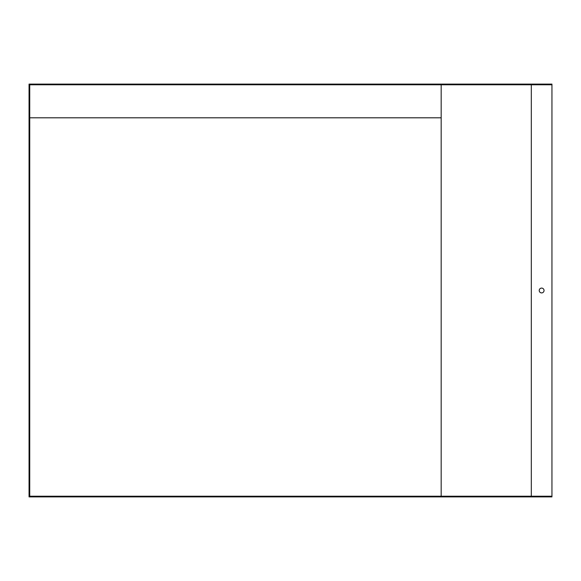 <?xml version="1.0" encoding="UTF-8"?>
<svg xmlns="http://www.w3.org/2000/svg" width="581" height="581" viewBox="0 0 581 581"><rect width="100%" height="100%" fill="white"/><g stroke="black" fill="none" stroke-linecap="round" stroke-linejoin="round"><path stroke-width="0.87" d="M551.95 496.218L29.74 496.218L29.74 84.782L551.95 84.782L551.95 496.908L29.05 496.908L29.05 84.092L551.95 84.092L551.95 84.782M441.175 84.782L441.175 496.218M544.041 290.5A2.411 2.411 0 0 0 541.63 288.089A2.411 2.411 0 0 0 539.219 290.5A2.411 2.411 0 0 0 541.63 292.911A2.411 2.411 0 0 0 544.041 290.5M29.74 117.805L441.175 117.805M531.31 84.782L531.31 496.218"/></g></svg>

